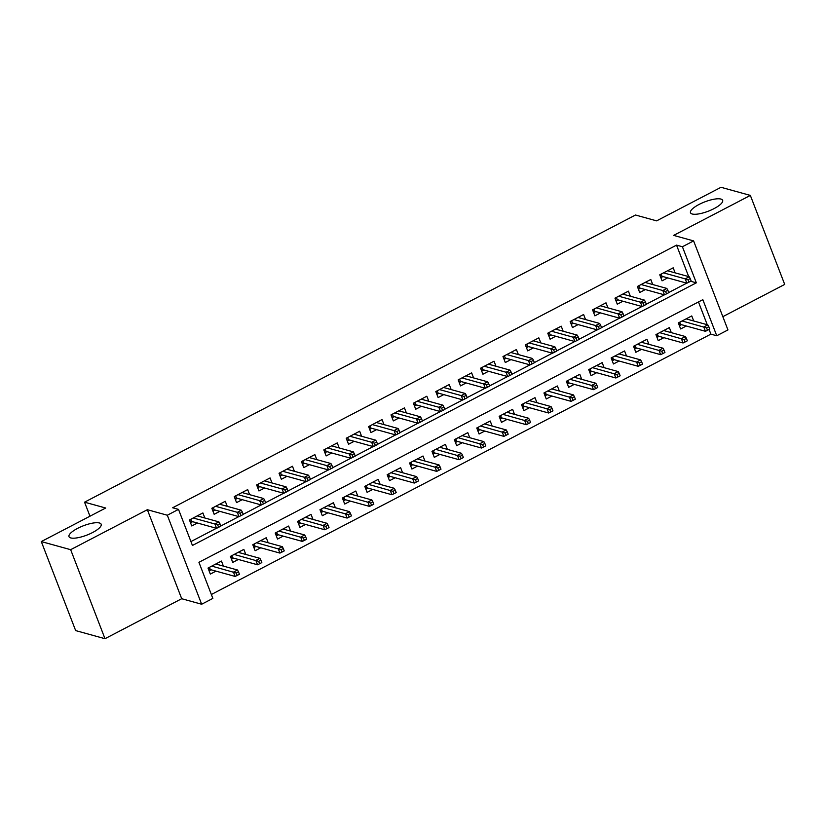 <?xml version="1.0" encoding="UTF-8"?>
<svg xmlns="http://www.w3.org/2000/svg" width="826" height="826" viewBox="0 0 826 826"><rect width="100%" height="100%" fill="white"/><g stroke="black" fill="none" stroke-linecap="round" stroke-linejoin="round"><path stroke-width="1.24" d="M99.419 522.982A17.243 4.987 158.9 0 1 101.175 524.252A17.243 4.987 158.9 0 1 89.828 533.875A17.243 4.987 158.9 0 1 70.757 537.922A17.243 4.987 158.9 0 1 69.002 536.663A17.243 4.987 158.9 0 1 80.349 527.04A17.243 4.987 158.9 0 1 99.419 522.982M720.902 199.056A17.243 4.987 158.9 0 1 722.647 200.326A17.243 4.987 158.9 0 1 711.3 209.949A17.243 4.987 158.9 0 1 692.229 214.006A17.243 4.987 158.9 0 1 690.484 212.736A17.243 4.987 158.9 0 1 701.832 203.113A17.243 4.987 158.9 0 1 720.902 199.056M212.86 598.396L201.658 604.24L167.317 515.228L178.509 509.384L192.437 545.47L696.328 282.833L682.41 246.747L693.603 240.903L727.954 329.925L716.751 335.759L702.833 299.673L198.932 562.31L212.86 598.396M181.699 598.716L147.358 509.704L70.654 549.682L41.3 541.577L75.651 630.589L104.995 638.705L181.699 598.716L201.658 604.24M722.843 316.668L784.7 284.423L750.349 195.411L673.644 235.389L693.603 240.903M211.353 594.503L710.887 334.138L716.751 335.759M70.654 549.682L104.995 638.705M41.3 541.577L105.687 508.011L84.551 502.177L635.483 215.018L656.618 220.862L721.005 187.296L750.349 195.411M204.827 517.995L202.886 512.946L189.443 519.957L191.766 525.966L197.414 523.023M227.222 506.317L225.281 501.279L211.848 508.279L214.161 514.299L219.809 511.356M249.617 494.64L247.676 489.601L234.243 496.612L236.556 502.621L242.204 499.678M272.012 482.973L270.071 477.934L256.638 484.934L258.951 490.954L264.599 488.001M294.417 471.295L292.466 466.256L279.033 473.257L281.346 479.276L286.994 476.334M316.812 459.628L314.861 454.589L301.428 461.589L303.751 467.599L309.389 464.656M339.207 447.95L337.256 442.912L323.823 449.912L326.146 455.931L331.784 452.989M361.602 436.283L359.651 431.234L346.218 438.245L348.541 444.254L354.178 441.311M383.997 424.605L382.046 419.567L368.613 426.567L370.936 432.587L376.584 429.644M406.392 412.938L404.441 407.889L391.008 414.9L393.331 420.909L398.979 417.966M428.787 401.26L426.835 396.222L413.403 403.222L415.726 409.242L421.374 406.299M451.182 389.583L449.23 384.544L435.798 391.555L438.121 397.564L443.769 394.621M473.577 377.916L471.636 372.877L458.193 379.877L460.516 385.897L466.163 382.944M495.972 366.238L494.031 361.199L480.587 368.2L482.911 374.219L488.558 371.277M518.367 354.571L516.426 349.532L502.982 356.533L505.305 362.542L510.953 359.599M540.762 342.893L538.82 337.855L525.377 344.855L527.7 350.874L533.348 347.932M563.156 331.226L561.215 326.177L547.772 333.188L550.095 339.197L555.743 336.254M585.551 319.548L583.61 314.51L570.167 321.51L572.49 327.53L578.138 324.587M607.946 307.881L606.005 302.832L592.562 309.843L594.885 315.852L600.533 312.909M630.341 296.204L628.4 291.165L614.967 298.165L617.28 304.185L622.928 301.242M652.736 284.526L650.795 279.487L637.362 286.498L639.675 292.507L645.323 289.565M693.706 320.973L691.754 315.935L678.322 322.935L680.645 328.954L686.282 326.012M671.311 332.651L669.359 327.602L655.927 334.613L658.239 340.622L663.887 337.679M648.916 344.318L646.965 339.28L633.532 346.28L635.844 352.299L641.492 349.357M626.511 355.996L624.57 350.947L611.137 357.957L613.45 363.967L619.097 361.024M604.116 367.663L602.175 362.624L588.742 369.625L591.055 375.644L596.702 372.702M581.721 379.34L579.78 374.302L566.347 381.302L568.66 387.311L574.307 384.369M559.326 391.008L557.385 385.969L543.942 392.97L546.265 398.989L551.913 396.046M536.931 402.685L534.99 397.647L521.547 404.647L523.87 410.656L529.518 407.714M514.536 414.353L512.595 409.314L499.152 416.325L501.475 422.334L507.123 419.391M492.141 426.03L490.2 420.992L476.757 427.992L479.08 434.011L484.728 431.069M469.746 437.708L467.805 432.659L454.362 439.669L456.685 445.679L462.333 442.736M447.351 449.375L445.41 444.336L431.967 451.337L434.29 457.356L439.938 454.414M424.956 461.053L423.015 456.004L409.572 463.014L411.895 469.023L417.543 466.081M402.561 472.72L400.62 467.681L387.177 474.682L389.5 480.701L395.148 477.758M380.166 484.397L378.215 479.359L364.782 486.359L367.105 492.368L372.753 489.426M357.772 496.065L355.82 491.026L342.387 498.026L344.71 504.046L350.358 501.103M335.377 507.742L333.425 502.704L319.992 509.704L322.316 515.713L327.963 512.77M312.982 519.409L311.03 514.371L297.597 521.382L299.921 527.391L305.558 524.448M290.587 531.087L288.635 526.048L275.203 533.049L277.526 539.068L283.163 536.126M268.192 542.765L266.24 537.716L252.808 544.726L255.131 550.736L260.768 547.793M245.797 554.432L243.846 549.393L230.413 556.394L232.726 562.413L238.373 559.47M710.887 334.138L709.08 329.471M707.252 324.721L698.466 301.944M223.392 566.109L221.451 561.06L208.018 568.071L210.331 574.08L215.978 571.138M688.688 276.607L676.535 245.126L172.644 507.763L178.509 509.384M190.93 541.577L216.433 528.279M220.81 525.997L238.828 516.611M243.205 514.33L261.222 504.934M265.6 502.652L283.617 493.267M287.995 490.985L306.012 481.589M310.39 479.307L328.407 469.922M332.785 467.64L350.813 458.244M355.18 455.962L373.207 446.567M377.575 444.295L395.602 434.899M399.97 432.618L417.997 423.222M422.365 420.94L440.392 411.555M444.76 409.273L462.787 399.877M467.155 397.595L485.182 388.21M489.56 385.928L507.577 376.532M511.955 374.25L529.972 364.865M534.35 362.583L552.367 353.187M556.745 350.905L574.762 341.51M579.14 339.238L597.157 329.842M601.534 327.561L619.552 318.165M623.929 315.883L641.947 306.498M646.324 304.216L664.341 294.82M668.719 292.538L686.736 283.153M675.131 272.859L673.19 267.82L659.757 274.821L662.07 280.84L667.718 277.887M84.551 502.177L89.972 516.209M147.358 509.704L167.317 515.228M676.535 245.126L682.41 246.747M690.681 281.263L696.328 282.833M668.812 271.114L668.492 270.267M660.841 277.639L660.088 274.645M661.182 274.077L662.049 276.328L661.182 277.464L662.906 276.565M662.049 276.328L686.881 283.184L685.208 278.858L663.515 272.859M688.006 279.777L688.925 282.182L691.166 281.016L690.237 278.61L688.006 279.777L685.208 278.858L689.235 276.751L667.542 270.763M686.881 283.184L688.925 282.182M690.237 278.61L689.235 276.751M687.056 318.382L687.387 319.228M681.471 324.68L679.406 325.754M679.746 322.192L680.614 324.442L679.746 325.578L678.662 322.76M707.5 330.297L709.74 329.13L708.811 326.724L706.571 327.891L707.5 330.297L705.445 331.298L703.773 326.972L707.81 324.876L686.107 318.877M706.571 327.891L682.08 320.973M705.445 331.298L680.614 324.442M707.81 324.876L708.811 326.724M646.417 282.781L646.097 281.934M638.446 289.306L637.693 286.312M638.787 285.744L639.654 287.995L638.787 289.131L640.511 288.233M639.654 287.995L664.486 294.861L662.813 290.535L641.121 284.536M665.601 291.444L666.53 293.85L668.771 292.683L667.842 290.277L665.601 291.444L662.813 290.535L666.84 288.429L645.147 282.43M664.486 294.861L666.53 293.85M667.842 290.277L666.84 288.429M624.022 294.459L623.702 293.612M616.051 300.984L615.298 297.99M616.392 297.422L617.259 299.673L616.392 300.809L618.116 299.91M617.259 299.673L642.091 306.529L640.418 302.202L618.726 296.204M643.206 303.121L644.135 305.527L646.376 304.36L645.447 301.955L643.206 303.121L640.418 302.202L644.445 300.106L622.752 294.108M642.091 306.529L644.135 305.527M645.447 301.955L644.445 300.106M601.627 306.126L601.307 305.29M593.657 312.662L592.903 309.667M593.997 309.1L594.865 311.34L593.997 312.476L595.722 311.578M594.865 311.34L619.696 318.206L618.024 313.88L596.331 307.881M620.811 314.789L621.741 317.194L623.981 316.028L623.052 313.622L620.811 314.789L618.024 313.88L622.05 311.774L600.357 305.775M619.696 318.206L621.741 317.194M623.052 313.622L622.05 311.774M579.232 317.803L578.912 316.957M571.262 324.329L570.508 321.335M571.602 320.767L572.47 323.018L571.602 324.153L573.327 323.255M572.47 323.018L597.301 329.884L595.629 325.547L573.936 319.548M598.416 326.466L599.346 328.872L601.586 327.705L600.657 325.299L598.416 326.466L595.629 325.547L599.655 323.451L577.963 317.452M597.301 329.884L599.346 328.872M600.657 325.299L599.655 323.451M664.662 330.059L664.992 330.896M659.076 336.347L657.011 337.431M657.351 333.869L658.219 336.11L657.351 337.245L656.267 334.427M685.105 341.964L687.335 340.797L686.416 338.392L684.176 339.558L685.105 341.964L683.05 342.976L681.378 338.65L685.415 336.543L663.712 330.545M684.176 339.558L659.685 332.651M683.05 342.976L658.219 336.11M685.415 336.543L686.416 338.392M642.267 341.727L642.597 342.573M636.681 348.025L634.616 349.099M634.957 345.536L635.824 347.787L634.957 348.923L633.872 346.104M662.71 353.642L664.94 352.475L664.021 350.069L661.781 351.236L662.71 353.642L660.655 354.653L658.983 350.317L663.02 348.221L641.317 342.222M661.781 351.236L637.29 344.318M660.655 354.653L635.824 347.787M663.02 348.221L664.021 350.069M619.872 353.404L620.192 354.24M614.286 359.692L612.221 360.776M612.562 357.214L613.429 359.455L612.562 360.601L611.467 357.782M640.305 365.319L642.545 364.142L641.616 361.736L639.386 362.913L640.305 365.319L638.261 366.321L636.588 361.995L640.615 359.888L618.922 353.889M639.386 362.913L614.895 355.996M638.261 366.321L613.429 359.455M640.615 359.888L641.616 361.736M597.477 365.071L597.797 365.918M591.891 371.37L589.826 372.443M590.167 368.881L591.034 371.132L590.167 372.268L589.072 369.449M617.91 376.986L620.15 375.82L619.221 373.414L616.991 374.581L617.91 376.986L615.866 377.998L614.193 373.662L618.22 371.566L596.527 365.567M616.991 374.581L592.5 367.663M615.866 377.998L591.034 371.132M618.22 371.566L619.221 373.414M556.838 329.481L556.518 328.634M548.867 336.006L548.113 333.012M549.207 332.444L550.075 334.685L549.207 335.831L550.932 334.922M550.075 334.685L574.906 341.551L573.234 337.225L551.531 331.226M576.021 338.144L576.951 340.549L579.191 339.383L578.262 336.977L576.021 338.144L573.234 337.225L577.26 335.119L555.568 329.12M574.906 341.551L576.951 340.549M578.262 336.977L577.26 335.119M575.082 376.749L575.402 377.596M569.496 383.037L567.431 384.121M567.772 380.559L568.639 382.81L567.772 383.945L566.677 381.127M595.515 388.664L597.756 387.497L596.826 385.092L594.586 386.258L595.515 388.664L593.471 389.665L591.798 385.339L595.825 383.233L574.132 377.245M594.586 386.258L570.105 379.34M593.471 389.665L568.639 382.81M595.825 383.233L596.826 385.092M534.443 341.148L534.123 340.302M526.472 347.674L525.718 344.679M526.812 344.112L527.68 346.362L526.802 347.498L528.537 346.6M527.68 346.362L552.511 353.229L550.839 348.892L529.136 342.904M553.627 349.811L554.556 352.217L556.796 351.05L555.867 348.644L553.627 349.811L550.839 348.892L554.865 346.796L533.173 340.797M552.511 353.229L554.556 352.217M555.867 348.644L554.865 346.796M552.687 388.416L553.007 389.263M547.101 394.714L545.036 395.788M545.377 392.226L546.244 394.477L545.377 395.613L544.282 392.794M573.12 400.331L575.361 399.165L574.431 396.759L572.191 397.925L573.12 400.331L571.076 401.343L569.403 397.007L573.43 394.911L551.737 388.912M572.191 397.925L547.71 391.018M571.076 401.343L546.244 394.477M573.43 394.911L574.431 396.759M512.048 352.826L511.717 351.979M504.077 359.351L503.323 356.357M504.418 355.789L505.285 358.04L504.407 359.176L506.142 358.277M505.285 358.04L530.106 364.896L528.444 360.57L506.741 354.571M531.232 361.489L532.161 363.894L534.401 362.728L533.472 360.322L531.232 361.489L528.444 360.57L532.471 358.463L510.778 352.475M530.106 364.896L532.161 363.894M533.472 360.322L532.471 358.463M530.292 400.094L530.612 400.94M524.706 406.392L522.641 407.466M522.982 403.904L523.849 406.155L522.982 407.29L521.887 404.472M550.725 412.009L552.966 410.842L552.036 408.436L549.796 409.603L550.725 412.009L548.681 413.01L547.008 408.684L551.035 406.578L529.342 400.589M549.796 409.603L525.315 402.685M548.681 413.01L523.849 406.155M551.035 406.578L552.036 408.436M489.653 364.493L489.322 363.647M481.672 371.019L480.928 368.024M482.023 367.456L482.89 369.707L482.012 370.843L483.747 369.945M482.89 369.707L507.711 376.573L506.049 372.237L484.346 366.248M508.837 373.156L509.766 375.562L512.006 374.395L511.077 371.989L508.837 373.156L506.049 372.237L510.076 370.141L488.383 364.142M507.711 376.573L509.766 375.562M511.077 371.989L510.076 370.141M507.897 411.761L508.217 412.608M502.311 418.059L500.246 419.133M500.587 415.571L501.454 417.822L500.587 418.958L499.493 416.139M528.33 423.676L530.571 422.509L529.642 420.104L527.401 421.27L528.33 423.676L526.286 424.688L524.613 420.351L528.64 418.255L506.947 412.257M527.401 421.27L502.92 414.363M526.286 424.688L501.454 417.822M528.64 418.255L529.642 420.104M467.258 376.171L466.927 375.324M459.277 382.696L458.533 379.702M459.617 379.134L460.495 381.385L459.617 382.521L461.352 381.622M460.495 381.385L485.316 388.241L483.654 383.914L461.951 377.916M486.442 384.833L487.371 387.239L489.611 386.072L488.682 383.667L486.442 384.833L483.654 383.914L487.681 381.808L465.988 375.82M485.316 388.241L487.371 387.239M488.682 383.667L487.681 381.808M485.502 423.439L485.822 424.285M479.916 429.737L477.851 430.811M478.192 427.248L479.059 429.499L478.182 430.635L477.098 427.816M505.935 435.354L508.176 434.187L507.247 431.781L505.006 432.948L505.935 435.354L503.891 436.355L502.218 432.029L506.245 429.933L484.552 423.934M505.006 432.948L480.515 426.03M503.891 436.355L479.059 429.499M506.245 429.933L507.247 431.781M444.863 387.838L444.533 386.991M436.882 394.363L436.138 391.369M437.222 390.801L438.09 393.052L437.222 394.188L438.947 393.29M438.09 393.052L462.921 399.918L461.249 395.592L439.556 389.593M464.047 396.501L464.976 398.906L467.217 397.74L466.287 395.334L464.047 396.501L461.249 395.592L465.286 393.486L443.593 387.487M462.921 399.918L464.976 398.906M466.287 395.334L465.286 393.486M463.097 435.116L463.427 435.952M457.521 441.404L455.456 442.488M455.797 438.926L456.664 441.167L455.787 442.302L454.703 439.494M483.54 447.021L485.781 445.854L484.852 443.448L482.611 444.615L483.54 447.021L481.486 448.033L479.823 443.707L483.85 441.6L462.157 435.601M482.611 444.615L458.12 437.708M481.486 448.033L456.664 441.167M483.85 441.6L484.852 443.448M422.468 399.516L422.138 398.669M414.487 406.041L413.743 403.047M414.828 402.479L415.695 404.73L414.828 405.865L416.552 404.967M415.695 404.73L440.526 411.585L438.854 407.259L417.161 401.26M441.652 408.178L442.581 410.584L444.822 409.417L443.892 407.011L441.652 408.178L438.854 407.259L442.891 405.163L421.198 399.165M440.526 411.585L442.581 410.584M443.892 407.011L442.891 405.163M440.702 446.783L441.032 447.63M435.126 453.082L433.051 454.155M433.402 450.593L434.269 452.844L433.392 453.98L432.308 451.161M461.145 458.698L463.386 457.532L462.457 455.126L460.216 456.293L461.145 458.698L459.091 459.71L457.428 455.374L461.455 453.278L439.762 447.279M460.216 456.293L435.725 449.375M459.091 459.71L434.269 452.844M461.455 453.278L462.457 455.126M400.073 411.183L399.743 410.346M392.092 417.719L391.348 414.724M392.433 414.156L393.3 416.397L392.433 417.533L394.157 416.634M393.3 416.397L418.132 423.263L416.459 418.937L394.766 412.938M419.257 419.845L420.186 422.251L422.427 421.084L421.497 418.679L419.257 419.845L416.459 418.937L420.496 416.831L398.803 410.832M418.132 423.263L420.186 422.251M421.497 418.679L420.496 416.831M418.307 458.461L418.637 459.308M412.732 464.749L410.656 465.833M411.007 462.271L411.875 464.511L410.997 465.657L409.913 462.839M438.751 470.376L440.991 469.199L440.062 466.793L437.821 467.97L438.751 470.376L436.696 471.378L435.034 467.051L439.06 464.945L417.367 458.946M437.821 467.97L413.33 461.053M436.696 471.378L411.875 464.511M439.06 464.945L440.062 466.793M377.678 422.86L377.348 422.014M369.697 429.386L368.954 426.392M370.038 425.824L370.905 428.075L370.038 429.21L371.762 428.312M370.905 428.075L395.737 434.941L394.064 430.604L372.371 424.605M396.862 431.523L397.791 433.929L400.032 432.762L399.103 430.356L396.862 431.523L394.064 430.604L398.101 428.508L376.398 422.509M395.737 434.941L397.791 433.929M399.103 430.356L398.101 428.508M395.912 470.128L396.243 470.975M390.337 476.426L388.261 477.5M388.602 473.938L389.469 476.189L388.602 477.325L387.518 474.506M416.356 482.043L418.596 480.877L417.667 478.471L415.426 479.638L416.356 482.043L414.301 483.055L412.628 478.719L416.665 476.623L394.973 470.624M415.426 479.638L390.935 472.72M414.301 483.055L389.469 476.189M416.665 476.623L417.667 478.471M355.283 434.538L354.953 433.691M347.302 441.063L346.559 438.069M347.643 437.501L348.51 439.742L347.643 440.888L349.367 439.979M348.51 439.742L373.342 446.608L371.669 442.282L349.976 436.283M374.467 443.201L375.396 445.606L377.637 444.44L376.708 442.034L374.467 443.201L371.669 442.282L375.706 440.175L354.003 434.177M373.342 446.608L375.396 445.606M376.708 442.034L375.706 440.175M373.517 481.806L373.848 482.652M367.931 488.094L365.866 489.178M366.207 485.616L367.074 487.867L366.207 489.002L365.123 486.184M393.961 493.721L396.201 492.554L395.272 490.148L393.031 491.315L393.961 493.721L391.906 494.722L390.233 490.396L394.27 488.29L372.578 482.301M393.031 491.315L368.541 484.397M391.906 494.722L367.074 487.867M394.27 488.29L395.272 490.148M332.888 446.205L332.558 445.359M324.907 452.731L324.164 449.736M325.248 449.168L326.115 451.419L325.248 452.555L326.972 451.657M326.115 451.419L350.947 458.285L349.274 453.949L327.581 447.96M352.072 454.868L353.001 457.274L355.242 456.107L354.313 453.701L352.072 454.868L349.274 453.949L353.311 451.853L331.608 445.854M350.947 458.285L353.001 457.274M354.313 453.701L353.311 451.853M351.122 493.473L351.453 494.32M345.536 499.771L343.471 500.845M343.812 497.283L344.679 499.534L343.812 500.67L342.728 497.851M371.566 505.388L373.806 504.221L372.877 501.816L370.637 502.982L371.566 505.388L369.511 506.4L367.838 502.063L371.876 499.967L350.183 493.969M370.637 502.982L346.146 496.075M369.511 506.4L344.679 499.534M371.876 499.967L372.877 501.816M310.493 457.883L310.163 457.036M302.512 464.408L301.769 461.414M302.853 460.846L303.72 463.097L302.853 464.233L304.577 463.334M303.72 463.097L328.552 469.953L326.879 465.627L305.186 459.628M329.677 466.545L330.606 468.951L332.837 467.784L331.918 465.379L329.677 466.545L326.879 465.627L330.916 463.52L309.213 457.532M328.552 469.953L330.606 468.951M331.918 465.379L330.916 463.52M328.727 505.151L329.058 505.997M323.142 511.449L321.077 512.523M321.417 508.961L322.285 511.211L321.417 512.347L320.333 509.528M349.171 517.066L351.411 515.899L350.482 513.493L348.242 514.66L349.171 517.066L347.116 518.067L345.444 513.741L349.481 511.635L327.788 505.646M348.242 514.66L323.751 507.742M347.116 518.067L322.285 511.211M349.481 511.635L350.482 513.493M288.098 469.55L287.768 468.703M280.117 476.075L279.374 473.081M280.458 472.513L281.325 474.764L280.458 475.9L282.182 475.002M281.325 474.764L306.157 481.63L304.484 477.294L282.791 471.305M307.282 478.213L308.212 480.618L310.442 479.452L309.523 477.046L307.282 478.213L304.484 477.294L308.521 475.198L286.818 469.199M306.157 481.63L308.212 480.618M309.523 477.046L308.521 475.198M306.332 516.818L306.663 517.665M300.747 523.116L298.682 524.19M299.022 520.628L299.89 522.879L299.022 524.014L297.938 521.196M326.776 528.733L329.016 527.566L328.087 525.16L325.847 526.327L326.776 528.733L324.721 529.745L323.049 525.408L327.086 523.312L305.383 517.313M325.847 526.327L301.356 519.42M324.721 529.745L299.89 522.879M327.086 523.312L328.087 525.16M265.693 481.228L265.373 480.381M257.722 487.753L256.969 484.759M258.063 484.191L258.93 486.442L258.063 487.577L259.787 486.679M258.93 486.442L283.762 493.298L282.089 488.971L260.397 482.973M284.887 489.89L285.806 492.296L288.047 491.129L287.118 488.724L284.887 489.89L282.089 488.971L286.116 486.865L264.423 480.877M283.762 493.298L285.806 492.296M287.118 488.724L286.116 486.865M283.938 528.495L284.268 529.342M278.352 534.794L276.287 535.867M276.627 532.305L277.495 534.556L276.627 535.692L275.543 532.873M304.381 540.41L306.622 539.244L305.692 536.838L303.452 538.005L304.381 540.41L302.326 541.412L300.654 537.086L304.691 534.99L282.988 528.991M303.452 538.005L278.961 531.087M302.326 541.412L277.495 534.556M304.691 534.99L305.692 536.838M243.298 492.895L242.978 492.048M235.327 499.431L234.574 496.426M235.668 495.858L236.535 498.109L235.668 499.245L237.392 498.346M236.535 498.109L261.367 504.975L259.694 500.649L238.002 494.65M262.492 501.558L263.411 503.963L265.652 502.797L264.723 500.391L262.492 501.558L259.694 500.649L263.721 498.543L242.028 492.544M261.367 504.975L263.411 503.963M264.723 500.391L263.721 498.543M261.543 540.173L261.873 541.009M255.957 546.461L253.892 547.545M254.232 543.983L255.1 546.223L254.232 547.359L253.148 544.551M281.986 552.078L284.227 550.911L283.297 548.505L281.057 549.672L281.986 552.078L279.931 553.09L278.259 548.763L282.296 546.657L260.593 540.658M281.057 549.672L256.566 542.765M279.931 553.09L255.1 546.223M282.296 546.657L283.297 548.505M220.903 504.572L220.583 503.726M212.932 511.098L212.179 508.104M213.273 507.536L214.141 509.787L213.273 510.922L214.997 510.024M214.141 509.787L238.972 516.642L237.299 512.316L215.607 506.317M240.087 513.235L241.016 515.641L243.257 514.474L242.328 512.068L240.087 513.235L237.299 512.316L241.326 510.22L219.633 504.221M238.972 516.642L241.016 515.641M242.328 512.068L241.326 510.22M239.148 551.84L239.478 552.687M233.562 558.139L231.497 559.212M231.838 555.65L232.705 557.901L231.838 559.037L230.753 556.218M259.591 563.755L261.821 562.589L260.902 560.183L258.662 561.35L259.591 563.755L257.536 564.767L255.864 560.431L259.901 558.335L238.198 552.336M258.662 561.35L234.171 554.432M257.536 564.767L232.705 557.901M259.901 558.335L260.902 560.183M198.508 516.24L198.188 515.403M190.538 522.775L189.784 519.781M190.878 519.213L191.746 521.454L190.878 522.59L192.603 521.691M191.746 521.454L216.577 528.32L214.905 523.994L193.212 517.995M217.692 524.902L218.622 527.308L220.862 526.141L219.933 523.736L217.692 524.902L214.905 523.994L218.931 521.887L197.238 515.889M216.577 528.32L218.622 527.308M219.933 523.736L218.931 521.887M216.753 563.518L217.073 564.365M211.167 569.806L209.102 570.89M209.443 567.328L210.31 569.568L209.443 570.714L208.348 567.896M237.186 575.433L239.426 574.266L238.497 571.86L236.267 573.027L237.186 575.433L235.142 576.434L233.469 572.108L237.496 570.002L215.803 564.003M236.267 573.027L211.776 566.109M235.142 576.434L210.31 569.568M237.496 570.002L238.497 571.86"/></g></svg>
